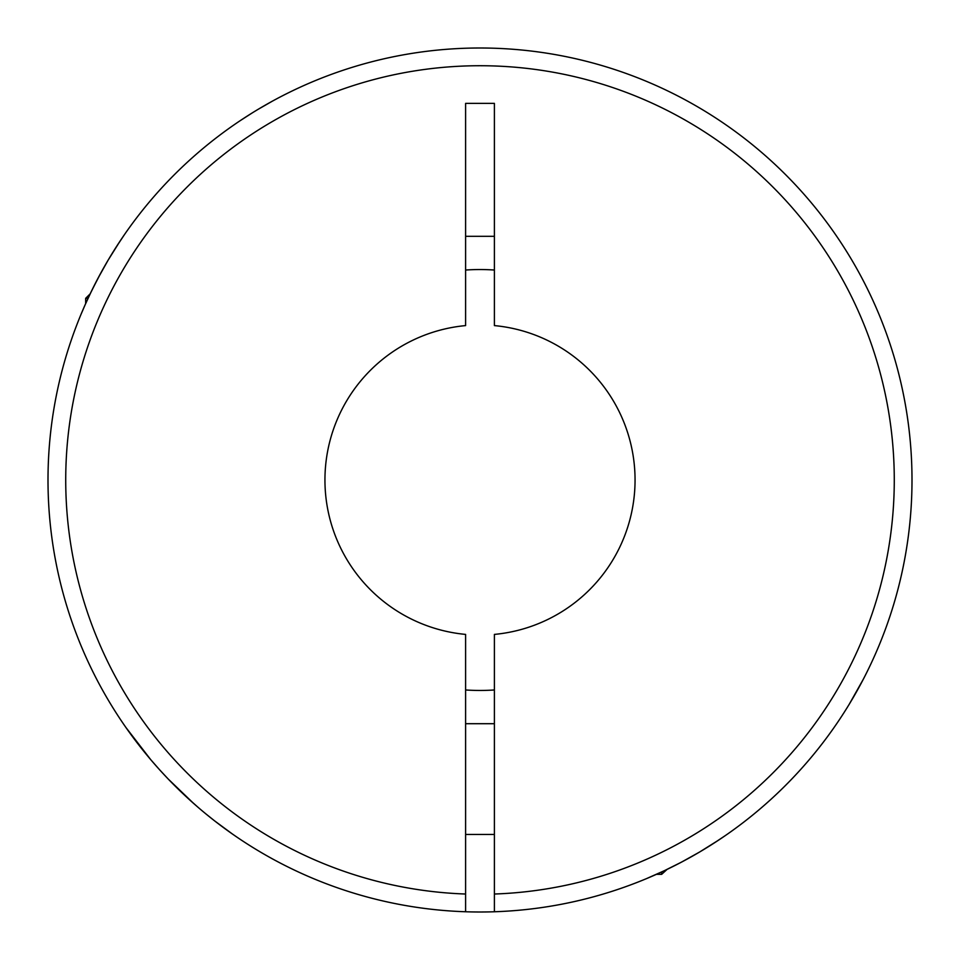 <?xml version="1.0" encoding="UTF-8"?>
<svg xmlns="http://www.w3.org/2000/svg" width="960" height="960" viewBox="0 0 960 960"><rect width="100%" height="100%" fill="white"/><g stroke="black" fill="none" stroke-linecap="round" stroke-linejoin="round"><path stroke-width="1.44" d="M465.6 911.76L465.6 634.404A155.076 155.076 0 0 1 465.6 325.596L465.6 103.38L494.4 103.38L494.4 325.596A155.076 155.076 0 0 1 494.4 634.404L494.4 911.76A432 432 0 0 1 48 480A432 432 0 0 1 480 48A432 432 0 0 1 791.736 779.076A432 432 0 0 1 494.4 911.76A432 432 0 0 0 912 480A432 432 0 0 0 480 48A432 432 0 0 0 48 480M236.304 836.7L231.756 833.556M167.94 778.74L159.144 769.272M149.952 758.736L143.496 750.912M143.34 750.708L136.74 742.296M136.488 741.972L131.076 734.712M130.92 734.496L125.736 727.224M125.928 727.5L150.732 759.66M151.104 760.092L159.42 769.572M168.24 779.052L177.252 788.172M178.548 789.432L179.724 790.584M258.396 109.176L272.04 101.352M251.952 113.1L240.6 120.408M97.62 278.988L90.18 293.82L85.656 298.344L85.656 303.588L81.228 313.848L84.864 305.376M84.984 305.1L91.764 290.532M92.076 289.896L100.8 273.048M115.932 247.452L124.116 235.116M119.868 241.404L108.12 260.16M107.976 260.412L97.86 278.52M827.34 736.872L827.844 736.176M852.24 699.228L861.468 682.752M863.232 679.38L849.192 704.328M847.944 706.368L846.912 708.036M823.644 741.792L822.648 743.088M718.56 840.156L699.816 851.892M699.54 852.06L681.444 862.152M681.204 862.284L664.392 870.672M664.212 870.756L646.164 878.772M648.012 877.992L652.764 875.952M656.424 874.344L661.656 874.344L667.08 869.388M675.36 865.308L684.156 860.712M713.604 843.396L725.16 835.692M85.656 298.344L88.056 298.344M494.4 270.036A210.456 210.456 0 0 0 465.6 270.036M136.452 741.912L126.492 728.316M127.056 729.096L131.844 735.756M138.336 744.36L141.66 748.608M661.656 874.344L661.656 871.944M187.356 797.784L198.264 807.492M213.576 820.068L217.968 823.464M221.712 826.284L225.372 828.984M228.468 831.216L230.892 832.944M232.5 834.072L214.836 821.04M214.224 820.56L205.812 813.84M193.716 803.52L168.264 779.076M465.6 236.304L494.4 236.304M465.6 689.964A210.456 210.456 0 0 0 494.4 689.964M465.6 894.024A414.276 414.276 0 0 1 65.724 480A414.276 414.276 0 0 1 480 65.724A414.276 414.276 0 0 1 894.276 480A414.276 414.276 0 0 1 494.4 894.024M465.6 834.456L494.4 834.456M465.6 723.696L494.4 723.696"/></g></svg>
